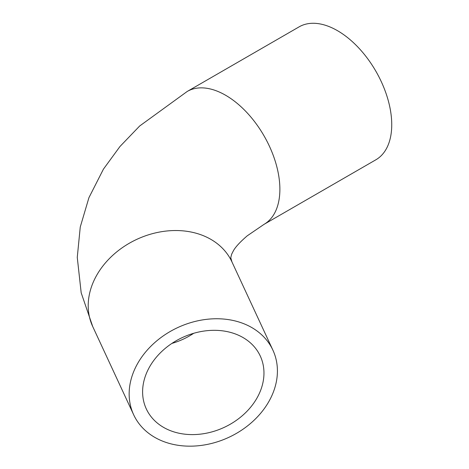 <?xml version="1.0" encoding="UTF-8"?>
<svg xmlns="http://www.w3.org/2000/svg" width="469" height="469" viewBox="0 0 469 469"><rect width="100%" height="100%" fill="white"/><g stroke="black" fill="none" stroke-linecap="round" stroke-linejoin="round"><path stroke-width="0.7" d="M263.965 373.072A62.823 49.544 -24.9 0 1 213.876 431.328A62.823 49.544 -24.9 0 1 146.305 408.904A62.823 49.544 -24.9 0 1 182.429 337.516A62.823 49.544 -24.9 0 1 260.266 356.012A62.823 49.544 -24.9 0 1 263.965 373.072M129.151 393.925A76.752 60.53 155.1 0 0 133.665 414.772A76.752 60.53 155.1 0 0 228.766 437.366A76.752 60.53 155.1 0 0 272.899 350.15A76.752 60.53 155.1 0 0 190.344 322.754A76.752 60.53 155.1 0 0 129.151 393.925M187.237 91.449A76.752 44.315 -120 0 1 246.377 112.015A76.752 44.315 -120 0 1 279.882 189.253A76.752 44.315 -120 0 1 263.983 224.387L375.845 159.806A76.752 44.315 -120 0 0 375.845 71.182A76.752 44.315 -120 0 0 299.093 26.868L187.237 91.449L139.686 125.985L119.97 146.498L103.438 169.133L88.934 197.666L80.263 226.996L77.262 257.399L81.184 292.797L92.721 326.547L133.665 414.772M171.906 343.414A62.823 49.544 155.1 0 0 193.72 333.289M272.899 350.15L231.956 261.931A76.752 60.53 155.1 0 0 149.4 234.535A76.752 60.53 155.1 0 0 88.207 305.706A76.752 60.53 155.1 0 0 92.721 326.547M231.956 261.931L230.76 257.71L231.645 254.21L233.222 251.114C235.215 247.269 239.876 242.18 247.198 235.854L263.983 224.387"/></g></svg>
